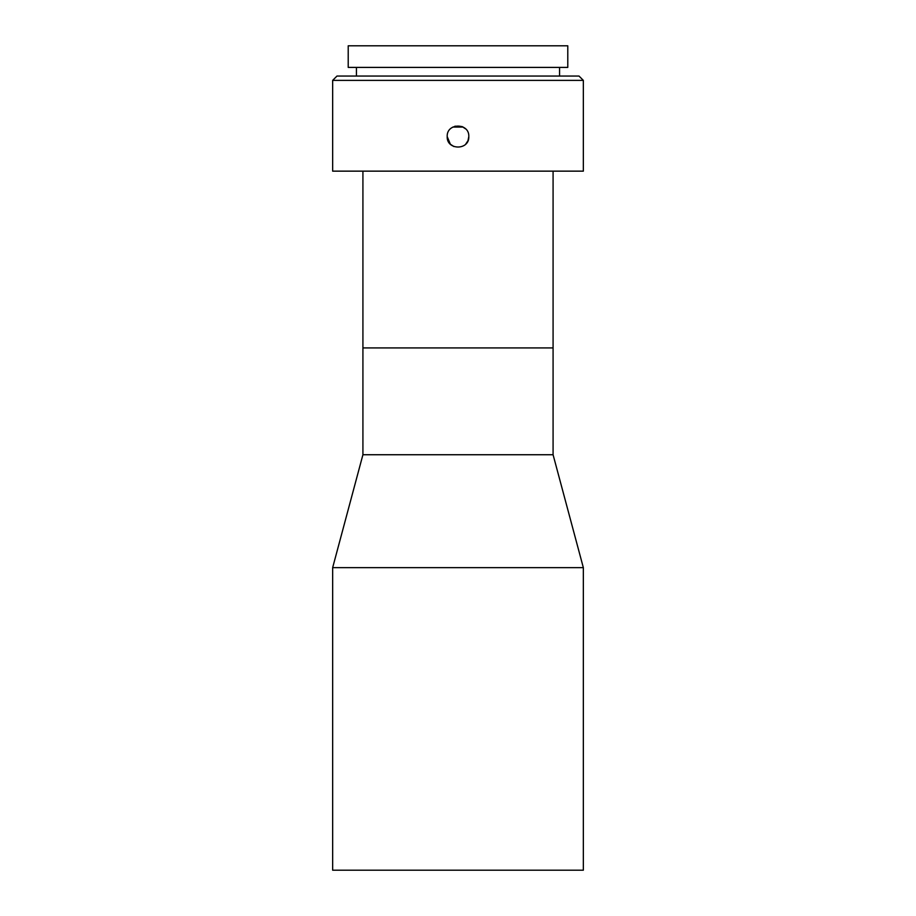 <?xml version="1.0" encoding="UTF-8"?>
<svg xmlns="http://www.w3.org/2000/svg" width="916" height="916" viewBox="0 0 916 916"><rect width="100%" height="100%" fill="white"/><g stroke="black" fill="none" stroke-linecap="round" stroke-linejoin="round"><path stroke-width="1.37" d="M583.343 567.657L332.657 567.657L332.657 870.2L583.343 870.2L583.343 567.657L553.081 454.737L362.919 454.737L332.657 567.657M553.081 171.143L553.081 347.92L362.919 347.92L362.919 454.737M362.919 171.143L362.919 347.92L553.081 347.92L553.081 454.737M463.164 127.072L452.836 127.072M467.984 140.698L468.809 136.564C469.473 150.51 446.539 150.499 447.191 136.564L450.351 144.201M450.363 144.213L453.867 146.549M465.66 144.19L467.95 140.766M447.191 136.564C446.516 122.652 469.461 122.595 468.809 136.564M583.343 80.379L332.657 80.379L332.657 171.143L583.343 171.143L583.343 80.379L579.015 76.051L336.985 76.051L332.657 80.379M356.427 67.406L356.427 76.051M559.573 67.406L559.573 76.051M567.783 45.8L348.217 45.8L348.217 67.406L567.783 67.406L567.783 45.8M465.614 128.893L462.145 126.58L454.966 126.19"/></g></svg>
